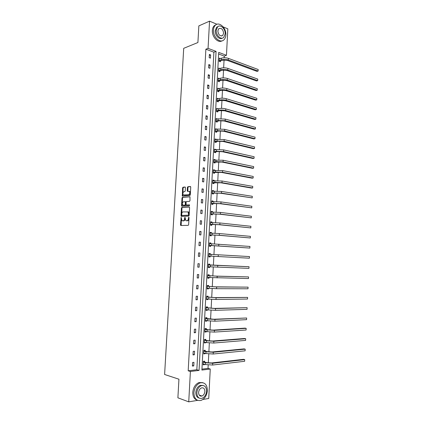 <?xml version="1.0" encoding="UTF-8"?>
<svg xmlns="http://www.w3.org/2000/svg" width="423" height="423" viewBox="0 0 423 423"><rect width="100%" height="100%" fill="white"/><g stroke="black" fill="none" stroke-linecap="round" stroke-linejoin="round"><path stroke-width="0.63" d="M181.171 217.433L180.468 224.83L180.827 225.48L188.172 225.369L188.626 224.698L189.023 217.639L188.758 217.184L188.388 218.569C188.235 219.86 187.754 220.579 186.95 220.727L185.766 220.542L185.057 217.353L184.618 217.782L184.571 218.686C184.417 219.96 183.942 220.674 183.148 220.822L181.99 220.642L181.171 217.433M181.425 217.776L181.192 225.475M189.018 217.501L188.917 218.628L188.388 218.569M185.189 217.639L185.1 218.739L184.571 218.686M201.115 395.748L200.624 396.124M185.427 187.632L185.057 187.024L183.027 187.225L182.588 187.912L182.329 196.092L189.848 195.569L190.302 194.876L190.736 187.114L190.361 186.495L187.849 186.749L187.4 187.442L187.215 190.736L187.585 191.355L189.356 191.418C190.128 192.872 189.885 193.983 188.632 194.754L183.302 194.982C182.535 193.549 182.768 192.449 184 191.677L184.798 191.603L185.237 190.916L185.427 187.632M197.62 400.354L188.737 401.85L177.893 397.81L178.94 379.214L164.605 374.482L183.709 48.317L197.911 42.527L198.847 25.888L209.549 21.15L216.951 24.27M188.737 401.85L190.398 371.473L199.053 370.411L216.074 51.384L208.058 48.359L209.549 21.15M188.187 370.802L196.832 369.75L213.885 52.203L205.879 49.2L188.187 370.802L190.398 371.473M205.879 49.2L208.058 48.359M181.869 207.386L181.43 208.058L180.991 215.73L181.351 216.37L188.695 216.111L189.144 215.434L189.583 207.619L189.208 206.979L181.869 207.386L182.392 207.45L181.953 208.121L181.694 216.359M181.567 205.62L182.012 197.969L182.445 197.292L189.98 196.79L189.975 200.682L189.52 201.369L186.517 201.57L186.072 202.252L186.136 205.018L189.446 204.891L189.398 205.816L181.753 206.186L181.567 205.62L182.096 205.689L182.535 198.043L182.012 197.969M223.191 26.898L227.828 28.849L226.458 55.307L218.707 52.383L201.898 370.062L210.257 369.03L208.74 398.477L202.908 399.46M219.934 68.51L218.791 68.108L218.622 71.313L219.849 71.741L219.886 71.022M218.961 88.603L217.734 88.174L217.559 91.4L218.797 91.791L218.834 91.067M217.898 108.859L216.666 108.373L216.497 111.619L217.734 111.973L217.771 111.244M216.825 129.248L215.593 128.698L215.423 131.971L216.666 132.283L216.703 131.548M215.746 149.763L215.767 149.441L214.514 149.16L214.339 152.449L215.593 152.724L215.63 151.984M214.662 170.416L214.683 169.993L213.43 169.755L213.25 173.065L214.509 173.298L214.551 172.552M213.567 191.207L213.599 190.678L212.335 190.482L212.156 193.813L213.425 194.009L213.462 193.258M212.468 212.129L212.505 211.5L211.23 211.347L211.056 214.699L212.325 214.852L212.367 214.096M211.363 233.195L211.4 232.46L210.125 232.343L209.945 235.722L211.225 235.833L211.262 235.077M210.252 254.318L210.289 253.557L209.01 253.483L208.83 256.883L210.115 256.951L210.152 256.19M209.136 275.563L209.174 274.797L207.889 274.765L207.704 278.186L208.994 278.212L207.709 278.091M209.036 277.451L208.994 278.212M208.01 296.946L208.053 296.174L206.757 296.185L206.572 299.632L207.873 299.611L206.583 299.436M207.905 298.95L207.873 299.611M206.879 318.471L206.921 317.694L205.62 317.747L205.435 321.216L206.736 321.152L205.451 320.925M206.768 320.586L206.736 321.152M205.742 340.14L205.784 339.357L204.473 339.452L204.288 342.947L205.599 342.841L204.309 342.556M205.62 342.376L205.599 342.841M204.595 361.951L204.637 361.163L203.32 361.305L203.135 364.822L204.452 364.674L203.162 364.33M204.468 364.303L204.452 364.674M201.951 369.131L208.021 368.391L208.201 365.023M208.306 362.908L208.772 353.982M208.877 351.915L209.343 342.984M209.448 340.954L209.914 332.018M210.02 330.03L210.48 321.089M210.585 319.143L211.051 310.202M211.146 308.293L211.611 299.347M211.712 297.48L212.177 288.528M212.272 286.704L212.737 277.747M212.827 275.96L213.292 266.998M213.388 265.253L213.853 256.29M213.943 254.577L214.403 245.652M214.493 243.907L214.958 235.045M215.048 233.274L215.508 224.47M215.598 222.672L216.053 213.938M216.148 212.108L216.597 203.437M216.698 201.581L217.142 192.967M217.242 191.085L217.686 182.535M217.787 180.626L218.226 172.135M218.326 170.199L218.765 161.771M218.865 159.809L219.304 151.439M219.405 149.451L219.838 141.145M219.944 139.13L220.372 130.876M220.478 128.835L220.901 120.65M221.012 118.583L221.435 110.451M221.541 108.357L221.964 100.288M222.07 98.168L222.487 90.152M222.598 88.01L223.016 80.053M223.127 77.885L223.54 69.985M223.651 67.796L224.058 59.955M224.174 57.734L224.259 56.1L218.622 53.985M205.166 351.027L205.208 350.239L203.897 350.36L203.712 353.866L205.028 353.739L203.738 353.427M205.049 353.321L205.028 353.739M206.313 329.284L206.35 328.507L205.044 328.581L204.864 332.06L206.17 331.981L204.88 331.722M206.197 331.463L206.17 331.981M207.444 307.69L207.487 306.913L206.186 306.945L206.006 310.403L207.307 310.366L206.017 310.165M207.339 309.752L207.307 310.366M208.576 286.234L208.613 285.467L207.323 285.456L207.143 288.888L208.433 288.893L207.148 288.745M208.47 288.185L208.433 288.893M209.692 264.925L209.734 264.158L208.449 264.105L208.269 267.516L209.554 267.563L208.269 267.468M209.597 266.797L209.554 267.563M210.807 243.754L210.85 242.992L209.57 242.897L209.39 246.286L210.67 246.376L210.707 245.615M211.918 222.646L211.955 221.964L210.68 221.826L210.501 225.195L211.775 225.327L211.817 224.571M213.023 201.649L213.049 201.073L211.786 200.893L211.606 204.24L212.875 204.409L212.917 203.664M214.117 180.795L214.144 180.32L212.88 180.098L212.706 183.423L213.969 183.635L214.006 182.889M215.207 160.074L215.228 159.698L213.969 159.439L213.8 162.739L215.053 162.992L215.09 162.252M216.29 139.49L215.053 138.913L214.884 142.191L216.132 142.488L216.169 141.747M217.364 119.037L216.132 118.519L215.957 121.776L217.2 122.11L217.242 121.38M218.432 98.718L217.2 98.258L217.031 101.494L218.268 101.864L218.305 101.139M219.474 78.53L218.263 78.123L218.094 81.343L219.326 81.75L219.363 81.026M220.399 58.517L219.32 58.12L219.151 61.319L220.372 61.763L220.409 61.044M188.066 211.934L188.489 211.918M224.259 56.1L226.458 55.307M208.021 368.391L210.257 369.03M213.885 52.203L216.074 51.384M196.832 369.75L199.053 370.411M210.617 54.911L210.443 58.147L209.179 57.687L209.353 54.44L210.617 54.911L209.306 55.397M210.067 65.026L209.893 68.277L208.629 67.839L208.803 64.582L210.067 65.026L208.756 65.486M209.517 75.178L209.343 78.44L208.074 78.017L208.248 74.749L209.517 75.178L208.206 75.611M208.967 85.367L208.788 88.634L207.519 88.233L207.693 84.954L208.967 85.367L207.651 85.769M208.412 95.582L208.238 98.866L206.958 98.485L207.138 95.196L208.412 95.582L207.096 95.963M207.857 105.835L207.677 109.129L206.398 108.764L206.577 105.464L207.857 105.835L206.54 106.184M207.302 116.119L207.122 119.423L205.837 119.08L206.017 115.77L207.302 116.119L205.98 116.441M206.741 126.44L206.561 129.75L205.277 129.433L205.456 126.107L206.741 126.44L205.425 126.731M206.181 136.793L206.001 140.113L204.711 139.812L204.891 136.481L206.181 136.793L204.859 137.057M205.615 147.178L205.435 150.514L204.145 150.234L204.325 146.892L205.615 147.178L204.298 147.416M205.055 157.599L204.869 160.946L203.574 160.687L203.759 157.33L205.055 157.599L203.733 157.805M204.483 168.053L204.304 171.41L203.003 171.172L203.188 167.809L204.483 168.053L203.167 168.232M203.918 178.543L203.733 181.911L202.432 181.694L202.617 178.316L203.918 178.543L202.596 178.696M203.347 189.07L203.162 192.449L201.861 192.248L202.041 188.864L203.347 189.07L202.025 189.187M202.776 199.63L202.591 203.019L201.285 202.844L201.47 199.445L202.776 199.63L201.454 199.719M202.199 210.22L202.014 213.626L200.703 213.472L200.888 210.062L202.199 210.22L200.877 210.284M201.623 220.854L201.438 224.269L200.127 224.132L200.312 220.711L201.623 220.854L200.301 220.885M201.047 231.518L200.862 234.945L199.54 234.828L199.73 231.397L201.047 231.518L199.725 231.518M200.465 242.22L200.28 245.657L198.958 245.567L199.143 242.12L200.465 242.22L199.143 242.189M199.883 252.954L199.698 256.407L198.371 256.333L198.561 252.88L199.883 252.954L198.561 252.896M199.302 263.73L199.111 267.188L197.784 267.14L197.975 263.672L199.302 263.73M198.715 274.538L198.53 278.011L197.197 277.985L197.382 274.506L198.715 274.538M198.128 285.382L197.938 288.867L196.605 288.861L196.795 285.372L198.128 285.382M197.536 296.264L197.351 299.759L196.008 299.78L196.198 296.274L197.536 296.264M196.949 307.183L196.758 310.688L195.415 310.731L195.606 307.22L196.949 307.183M196.351 318.138L196.161 321.66L194.818 321.723L195.008 318.196L196.351 318.138M195.759 329.131L195.563 332.663L194.215 332.748L194.411 329.21L195.759 329.131M195.162 340.161L194.966 343.703L193.612 343.814L193.808 340.261L195.162 340.161M194.559 351.227L194.369 354.781L193.01 354.918L193.205 351.354L194.559 351.227M193.956 362.331L193.766 365.9L192.402 366.059L192.597 362.485L193.956 362.331M193.766 365.9L192.433 365.514M194.369 354.781L193.036 354.432M194.966 343.703L193.639 343.381M195.563 332.663L194.236 332.372M196.161 321.66L194.834 321.401M196.758 310.688L195.426 310.466M197.351 299.759L196.018 299.569M197.938 288.867L196.61 288.703M198.53 278.011L197.203 277.879M199.111 267.188L197.79 267.087M210.289 253.557L209.068 253.504L210.368 254.397M210.85 242.992L209.623 242.966L210.844 243.775M211.4 232.46L210.178 232.46L211.32 233.189M211.955 221.964L210.728 221.99L211.796 222.646M212.505 211.5L211.278 211.553L212.267 212.14M213.049 201.073L211.828 201.152L212.737 201.671M213.599 190.678L212.378 190.784L213.208 191.238M214.144 180.32L212.922 180.452L213.673 180.843M214.683 169.993L213.462 170.146L214.138 170.485M215.228 159.698L214.006 159.883L214.604 160.164M215.767 149.441L214.546 149.647L215.069 149.879M216.301 139.209L215.085 139.447L215.529 139.632M216.84 129.015L215.619 129.279L215.989 129.422M217.374 118.858L216.444 119.249M217.903 108.727L216.899 109.113M218.437 98.633L217.353 99.014M218.966 88.571L217.771 88.92M182.868 220.869L182.546 220.838M185.1 218.739C184.946 220.018 184.47 220.727 183.677 220.875L183.069 220.891M186.654 220.774L186.332 220.743M188.917 218.628C188.764 219.918 188.283 220.632 187.479 220.78L186.86 220.795M189.414 207.064L182.392 207.45M181.594 214.995L181.848 215.439L188.288 215.201L188.605 214.725L188.045 211.918L183.053 211.907C182.265 212.066 181.795 212.785 181.647 214.049L181.594 214.995M182.324 215.492L181.848 215.439M187.986 211.775L188.573 211.976L189.187 213.832L188.817 215.265L182.371 215.497M190.012 196.822L182.974 197.361L182.535 198.043M186.755 205.134L189.62 204.981M183.445 201.776C182.202 202.543 181.975 203.648 182.757 205.097L184.93 205.16L185.374 204.483L185.316 201.729L183.445 201.776M183.524 205.298L183.244 205.261M185.464 201.75L186.03 202.363L185.903 204.552L185.459 205.229L183.767 205.329M182.096 205.689L182.255 206.228M189.356 191.323L189.879 191.497C190.651 192.951 190.413 194.062 189.155 194.829L184.328 195.225M190.604 186.606L188.372 186.829L187.923 187.521L187.875 191.328M185.295 187.135L183.55 187.31L183.111 187.992L182.815 196.135M203.849 361.247L204.727 362.077L206.715 362.627L211.59 362.95L243.558 359.317L244.711 359.603L212.721 363.257L205.398 362.775L203.278 362.099M203.812 364.118L203.22 364.325M203.177 364.034L205.308 364.541L205.398 362.775M244.631 361.279L244.711 359.603L244.631 361.279L212.632 365.028L205.308 364.541M204.727 362.077L203.41 362.225M193.898 392.676C194.141 398.646 196.542 401.221 201.094 400.407C204.758 398.773 206.858 395.5 207.392 390.572C207.143 384.56 204.695 382.011 200.042 382.921C196.489 384.57 194.437 387.822 193.898 392.676M202.754 382.656L198.921 382.561C195.373 384.206 193.322 387.447 192.782 392.29C192.751 396.61 194.242 399.238 197.245 400.179M199.175 398.096C196.928 397.483 195.807 395.579 195.823 392.38C196.209 388.874 197.689 386.532 200.259 385.348L203.135 385.485M196.854 392.734C197.033 397.044 198.768 398.9 202.051 398.302C204.684 397.123 206.191 394.759 206.577 391.212C206.398 386.881 204.637 385.036 201.295 385.686C198.725 386.876 197.245 389.223 196.854 392.734M204.869 391.481C204.753 388.689 203.622 387.5 201.475 387.912C199.809 388.679 198.852 390.196 198.604 392.465C198.72 395.241 199.836 396.436 201.961 396.044C203.653 395.283 204.621 393.76 204.869 391.481M200.074 395.902L200.655 395.59M213.467 29.959C212.848 36.912 220.129 43.722 223.862 39.878C225.052 38.763 225.713 37.15 225.85 35.035C226.474 28.182 219.214 21.213 215.386 25.195C214.239 26.305 213.599 27.892 213.467 29.959M216.063 24.682L214.287 25.671C213.139 26.776 212.499 28.357 212.367 30.419C211.812 36.812 218.088 43.469 222.027 40.835M222.308 38.128C219.484 40.206 214.821 35.363 215.228 30.683L216.618 27.246L218.025 26.506M216.248 30.255C215.804 35.262 221.044 40.196 223.741 37.409L225.163 33.925C225.612 28.97 220.383 23.958 217.639 26.813L216.248 30.255M223.598 33.28C223.011 29.235 221.393 27.707 218.749 28.695L217.85 30.916C218.448 34.961 220.055 36.5 222.683 35.521L223.598 33.28M204.394 350.318L205.303 351.148L207.291 351.65L212.156 351.968L244.045 348.89L245.192 349.155L213.287 352.248L205.975 351.777L203.854 351.148M204.468 353.173L203.796 353.422M203.754 353.078L205.885 353.538L205.975 351.777M245.118 350.826L245.192 349.155L245.118 350.826L213.197 354.009L205.885 353.538M205.303 351.148L203.992 351.275M204.938 339.42L205.874 340.256L207.862 340.711L212.716 341.017L244.531 338.495L245.678 338.733L213.853 341.276L206.551 340.816L204.431 340.24M205.123 342.255L204.367 342.551M204.33 342.159L206.456 342.567L206.551 340.816M245.599 340.404L245.678 338.733L245.599 340.404L213.763 343.032L206.456 342.567M205.874 340.256L204.568 340.356M205.472 328.555L206.445 329.401L208.428 329.808L213.282 330.109L245.012 328.137L246.16 328.348L214.413 330.342L207.122 329.892L205.007 329.364M205.779 331.373L204.938 331.717M204.906 331.283L207.032 331.637L207.122 329.892M246.086 330.014L246.16 328.348L246.086 330.014L214.324 332.092L207.032 331.637M206.445 329.401L205.139 329.48M206.001 317.731L207.016 318.582L213.837 319.238L246.641 318.001L214.974 319.444L207.693 319L205.578 318.524M206.429 320.528L205.509 320.925M205.478 320.438L207.603 320.745L207.693 319M246.567 319.656L246.641 318.001L246.567 319.656L214.884 321.189L207.603 320.745M207.016 318.582L205.71 318.641M206.524 306.939L207.582 307.796L214.398 308.399L247.122 307.68L215.529 308.579L206.149 307.722M207.08 309.71L206.075 310.159M206.049 309.625L208.174 309.89L208.264 308.15M247.043 309.329L247.122 307.68L247.043 309.329L215.439 310.318L208.174 309.89M207.582 307.796L206.281 307.833M207.043 296.179L208.148 297.052L214.953 297.602L247.598 297.395L216.084 297.755L206.715 296.957M207.73 298.924L206.641 299.436M206.614 298.855L208.74 299.066L208.83 297.337M247.524 299.04L247.598 297.395L247.524 299.04L215.994 299.484L208.74 299.066M208.148 297.052L206.847 297.062M207.556 285.456L208.708 286.339L215.508 286.836L248.074 287.143L216.639 286.963L207.281 286.228M208.375 288.174L207.207 288.745M207.18 288.116L209.306 288.28L209.396 286.556M248 288.782L248.074 287.143L248 288.782L216.55 288.692L209.306 288.28M208.708 286.339L207.418 286.329M208.063 274.765L209.269 275.664L216.058 276.108L248.55 276.922L217.189 276.208L207.846 275.532M209.02 277.451L207.767 278.091M207.746 277.419L209.866 277.53L209.961 275.812M248.475 278.556L248.55 276.922L248.475 278.556L209.866 277.53M209.269 275.664L207.979 275.632M208.555 264.111L209.829 265.02L211.807 265.158L249.02 266.733L208.407 264.872M209.665 266.765L208.328 267.473M208.312 266.749L210.432 266.818L210.522 265.105M248.946 268.362L249.02 266.733L248.946 268.362L210.432 266.818M209.829 265.02L208.544 264.967M210.294 256.111L249.417 258.199L209.015 256.042L210.294 256.111L208.888 256.888M249.496 256.576L249.417 258.199L249.496 256.576L208.967 254.249M210.855 245.53L249.887 248.074L211.548 245.499L209.57 245.44L210.855 245.53L209.517 246.297M249.967 246.45L249.887 248.074L249.967 246.45L209.528 243.659M211.405 234.992L218.162 235.241L250.358 237.975L219.294 235.246L210.131 234.881L211.405 234.992L210.141 235.738M250.432 236.357L250.358 237.975L250.432 236.357L219.378 233.549L210.083 233.105M211.96 224.481L218.707 224.682L250.828 227.907L219.833 224.666L210.686 224.349L211.96 224.481L210.749 225.221M250.902 226.3L250.828 227.907L250.902 226.3L219.923 222.969L210.638 222.583M212.51 214.006L219.251 214.154L251.294 217.871L220.378 214.117L211.241 213.858L212.51 214.006L211.357 214.736M251.368 216.269L251.294 217.871L251.368 216.269L220.462 212.431L211.193 212.097M213.06 203.569L219.791 203.669L251.759 207.873L220.917 203.6L211.791 203.394L213.06 203.569L211.955 204.288M251.833 206.271L251.759 207.873L251.833 206.271L221.002 201.919L211.743 201.644M213.604 193.163L220.33 193.211L252.219 197.901L221.456 193.121L212.341 192.967L213.604 193.163L212.542 193.871M252.293 196.304L252.219 197.901L252.293 196.304L221.541 191.445L212.293 191.228M214.149 182.794L220.864 182.794L251.542 188.055L252.679 187.96L221.99 182.678L214.858 182.376L212.891 182.577L214.149 182.794L213.129 183.492M252.753 186.369L252.679 187.96L252.753 186.369L222.075 181.007L212.843 180.848M214.694 172.452L221.398 172.404L252.008 178.168L253.144 178.046L222.524 172.267L215.402 171.976L213.435 172.219L214.694 172.452L213.71 173.15M253.213 176.465L253.144 178.046L253.213 176.465L222.609 170.601L213.388 170.495M215.233 162.152L221.932 162.051L252.468 168.306L253.599 168.169L223.058 161.893L215.947 161.607L213.98 161.893L215.233 162.152L214.287 162.839M253.673 166.588L253.599 168.169L253.673 166.588L223.143 160.232L213.932 160.18M215.772 151.878L217.745 151.55L222.466 151.735L252.922 158.482L254.059 158.318L223.587 151.55L216.491 151.275L214.524 151.603L215.772 151.878L214.858 152.566M254.133 156.748L254.059 158.318L254.133 156.748L223.672 149.895L216.576 149.62L214.477 149.901M216.312 141.642L218.279 141.271L222.995 141.446L253.382 148.685L254.514 148.505L224.116 141.24L217.031 140.975L215.064 141.345L216.312 141.642L215.423 142.318M254.588 146.934L254.514 148.505L254.588 146.934L224.201 139.59L217.115 139.331L215.016 139.648M216.846 131.437L218.813 131.03L223.524 131.199L253.837 138.918L254.969 138.718L224.645 130.966L217.57 130.712L215.603 131.125L216.846 131.437L215.989 132.113M255.043 137.152L254.969 138.718L255.043 137.152L224.729 129.322L217.655 129.068L215.556 129.433M217.38 121.264L219.347 120.814L224.047 120.978L254.292 129.184L255.423 128.957L225.168 120.724L218.104 120.481L216.137 120.93L217.38 121.264L216.544 121.935M255.492 127.397L255.423 128.957L255.492 127.397L225.253 119.085L218.189 118.842L216.095 119.249M217.914 111.127L219.881 110.636L224.571 110.789L254.741 119.476L255.873 119.233L225.692 110.514C223.238 109.917 220.891 109.837 218.638 110.281L216.676 110.773L217.914 111.127L217.105 111.794M255.947 117.673L255.873 119.233L255.947 117.673L225.776 108.88C223.323 108.277 220.975 108.203 218.723 108.648L216.629 109.102M218.448 101.018L220.409 100.489L225.094 100.637L255.196 109.8L256.322 109.536L226.215 100.341C223.767 99.712 221.419 99.638 219.172 100.114L217.211 100.648L218.448 101.018L217.655 101.684M256.396 107.981L256.322 109.536L256.396 107.981L226.3 98.712C223.852 98.078 221.504 98.004 219.257 98.49L217.163 98.982M218.977 90.945L220.938 90.374L225.618 90.517L255.645 100.151L256.772 99.865L226.733 90.194C224.296 89.539 221.948 89.465 219.701 89.983L217.745 90.554L218.977 90.945L218.205 91.606M256.846 98.321L256.772 99.865L256.846 98.321L226.818 88.576C224.375 87.91 222.033 87.836 219.791 88.359L217.692 88.899M219.505 80.904L221.467 80.296L226.136 80.428L256.089 90.533L257.221 90.231L227.257 80.084C224.819 79.397 222.477 79.328 220.235 79.884L218.273 80.492L219.505 80.904L218.754 81.56M257.295 88.687L257.221 90.231L257.295 88.687L227.336 78.472C224.904 77.774 222.561 77.705 220.32 78.266L218.226 78.847M220.029 70.895L221.99 70.244L226.654 70.377L256.539 80.946L257.665 80.624L227.77 70.012C225.343 69.287 223.006 69.224 220.764 69.811L218.802 70.467L220.029 70.895L219.299 71.55M257.739 79.085L257.665 80.624L257.739 79.085L227.854 68.399C225.422 67.669 223.09 67.606 220.843 68.203L218.754 68.827M220.552 60.917L222.514 60.23L227.167 60.352L256.983 71.387L258.115 71.043L228.288 59.966C225.861 59.215 223.529 59.151 221.287 59.775L219.331 60.468L220.552 60.917L219.838 61.568M258.183 69.509L258.115 71.043L258.183 69.509L228.367 58.358C225.945 57.602 223.614 57.539 221.372 58.173L219.278 58.839M181.393 217.956L180.864 217.898M188.97 217.718L188.441 217.66M185.147 217.84L184.618 217.782M183.677 220.875L183.148 220.822M187.479 220.78L186.95 220.727M180.991 224.883L180.468 224.83M181.515 215.793L180.991 215.73M181.953 208.121L181.43 208.058M188.817 215.265L188.288 215.201M189.134 214.789L188.605 214.725M189.187 213.832L188.658 213.768M182.974 197.361L182.445 197.292M186.844 205.15L186.321 205.081M185.459 205.229L184.93 205.16M185.903 204.552L185.374 204.483M186.03 202.363L185.501 202.289M185.66 201.734L185.232 201.676M189.155 194.829L188.632 194.754M187.738 190.815L187.215 190.736M187.923 187.521L187.4 187.442M188.372 186.829L187.849 186.749M182.673 195.616L182.149 195.542M183.111 187.992L182.588 187.912M183.55 187.31L183.027 187.225M212.632 365.028L212.721 363.257M213.197 354.009L213.287 352.248M213.763 343.032L213.853 341.276M214.324 332.092L214.413 330.342M214.884 321.189L214.974 319.444M215.439 310.318L215.529 308.579M215.994 299.484L216.084 297.755M216.55 288.692L216.639 286.963M217.099 277.932L217.189 276.208M217.655 267.204L217.739 265.491M210.992 256.142L211.082 254.435M218.199 256.518L218.289 254.81M211.548 245.499L211.637 243.796M218.749 245.863L218.834 244.161M212.103 234.892L212.193 233.195M219.294 235.246L219.378 233.549M212.658 224.317L212.748 222.625M219.833 224.666L219.923 222.969M213.213 213.779L213.298 212.097M220.378 214.117L220.462 212.431M213.763 203.278L213.853 201.597M220.917 203.6L221.002 201.919M214.313 192.809L214.398 191.133M221.456 193.121L221.541 191.445M214.858 182.376L214.947 180.706M221.99 182.678L222.075 181.007M215.402 171.976L215.492 170.31M222.524 172.267L222.609 170.601M215.947 161.607L216.037 159.952M223.058 161.893L223.143 160.232M216.491 151.275L216.576 149.62M223.587 151.55L223.672 149.895M217.031 140.975L217.115 139.331M224.116 141.24L224.201 139.59M217.57 130.712L217.655 129.068M224.645 130.966L224.729 129.322M218.104 120.481L218.189 118.842M225.168 120.724L225.253 119.085M218.638 110.281L218.723 108.648M225.692 110.514L225.776 108.88M219.172 100.114L219.257 98.49M226.215 100.341L226.3 98.712M219.701 89.983L219.791 88.359M226.733 90.194L226.818 88.576M220.235 79.884L220.32 78.266M227.257 80.084L227.336 78.472M220.764 69.811L220.843 68.203M227.77 70.012L227.854 68.399M221.287 59.775L221.372 58.173M228.288 59.966L228.367 58.358M181.192 225.47L180.663 225.417M181.636 216.359L181.181 216.306M188.573 211.976L188.045 211.918M185.845 201.797L185.316 201.729M182.144 206.234L181.753 206.186M189.879 191.497L189.356 191.418M187.733 191.339L187.394 191.291M182.673 196.145L182.329 196.092M199.228 395.087L201.961 396.044M200.259 385.348L201.295 385.686M200.042 382.921L198.921 382.561M221.441 36.018L222.683 35.521M216.618 27.246L217.639 26.813M215.386 25.195L214.287 25.671"/></g></svg>
